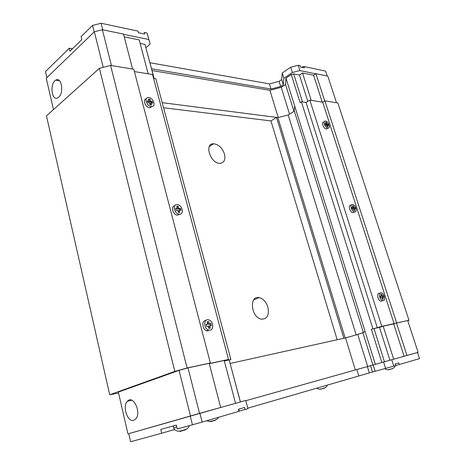 <?xml version="1.0" encoding="UTF-8"?>
<svg xmlns="http://www.w3.org/2000/svg" width="465" height="465" viewBox="0 0 465 465"><rect width="100%" height="100%" fill="white"/><g stroke="black" fill="none" stroke-linecap="round" stroke-linejoin="round"><path stroke-width="0.7" d="M238.76 409.142L239.283 411.112L238.958 411.339L202.13 422.086L199.898 413.28L245.747 400.475L247.961 408.712L245.747 400.475M245.921 400.673L417.524 352.511L419.523 358.637L395.546 365.6M179.85 431.444L179.757 431.061M180.269 431.363L185.535 429.852M185.616 429.829L185.529 429.474M210.354 421.668L210.279 421.377M210.814 421.569L215.405 420.255M388.542 369.762L392.669 368.606M320.513 389.228L324.849 387.798M391.739 359.707L393.785 366.147L372.512 372.006L370.57 365.769M375.174 371.361L373.186 364.984M385.63 368.46L383.596 362.014M372.512 372.006L247.926 408.142M358.765 375.877L356.858 369.652M369.32 372.889L367.397 366.67M399.307 364.537L398.796 362.938L395.041 364.025L395.552 365.63L393.785 366.147M238.958 411.339L238.406 409.247L244.567 407.468L245.119 409.537L247.961 408.712M245.096 409.444L239.266 411.043M202.13 422.086L177.258 428.986L176.305 425.091L160.78 429.433L161.692 433.241L130.589 441.75L128.729 433.665L199.898 413.28M174.596 429.486L161.692 433.241M192.44 424.836L190.237 416.012M220.398 407.561L128.735 433.676M417.524 352.517L406.695 355.533M328.023 124.091L328.459 125.445L327.412 125.312L327.912 126.869L327 126.759L326.5 125.195L325.448 125.062L325.012 123.702L326.064 123.841L325.564 122.283L326.476 122.4L326.976 123.957L328.023 124.091L327.133 124.614L327.366 125.341M326.976 123.957L326.087 124.481L327.133 124.614M326.476 122.4L325.738 122.836M325.907 123.928L326.087 124.481M326.064 123.841L325.215 124.341M327.412 125.312L326.674 125.742M354.836 207.46L355.295 208.89L354.266 208.901L354.795 210.546L353.9 210.558L353.371 208.907L352.331 208.913L351.871 207.477L352.912 207.471L352.383 205.826L353.278 205.821L353.807 207.466L354.836 207.46L353.894 207.907L354.22 208.925M353.807 207.466L352.859 207.913L353.894 207.907M353.278 205.821L352.499 206.193M352.743 207.547L352.859 207.913M352.912 207.471L352.005 207.902M354.266 208.901L353.487 209.267M383.212 295.682L383.701 297.193L382.689 297.362L383.253 299.105L382.37 299.257L381.812 297.507L380.794 297.676L380.306 296.153L381.323 295.984L380.765 294.24L381.643 294.101L382.201 295.845L383.212 295.682L382.207 296.042L382.637 297.379M382.201 295.845L381.201 296.205L382.207 296.042M381.643 294.101L380.812 294.403M381.323 295.984L380.364 296.333M382.689 297.362L381.858 297.658M152.293 101.469L152.747 103.195L151.026 102.974L151.549 104.962L150.044 104.776L149.521 102.782L147.783 102.562L147.329 100.829L149.067 101.056L148.544 99.068L150.05 99.266L150.573 101.248L152.293 101.469L151.392 102.172L151.625 103.05M150.573 101.248L149.672 101.951L151.392 102.172M150.05 99.266L149.149 99.975L149.672 101.951M148.771 99.923L149.149 99.975M149.067 101.056L148.166 101.759L147.556 101.684M151.026 102.974L150.125 103.678L150.422 104.823M180.548 208.46L181.036 210.314L179.316 210.325L179.874 212.459L178.374 212.476L177.81 210.337L176.072 210.354L175.584 208.489L177.322 208.483L176.758 206.35L178.264 206.344L178.827 208.471L180.548 208.46L179.571 209.041L179.909 210.32M178.827 208.471L177.851 209.052L179.571 209.041M178.264 206.344L177.293 206.925L177.851 209.052M176.909 206.925L177.293 206.925M177.322 208.483L175.735 209.064M179.316 210.325L178.339 210.901L178.752 212.47M210.947 323.576L211.47 325.564L209.756 325.849L210.36 328.15L208.861 328.4L208.256 326.099L206.524 326.384L205.995 324.372L207.727 324.093L207.123 321.797L208.622 321.559L209.227 323.849L210.947 323.576L209.889 324.006L210.349 325.75M209.227 323.849L208.175 324.285L209.889 324.006M208.622 321.559L207.57 321.989L208.175 324.285M207.192 322.053L207.57 321.989M207.727 324.093L206.059 324.622M209.756 325.849L208.698 326.279L209.238 328.337M210.116 330.179C214.365 329.714 213.214 320.926 208.802 319.891C203.554 318.066 203.298 328.674 208.599 330.063L210.116 330.179M208.256 330.917L206.745 330.807C202.112 329.65 201.357 320.408 205.867 320.513M58.7 97.168L58.003 97.702C51.766 101.934 49.395 83.508 55.73 80.195C61.415 76.289 64.304 92.587 58.7 97.168M133.798 420.273C127.555 422.668 122.109 406.218 127.416 401.26C133.153 394.367 141.86 412.839 135.658 419.046L133.798 420.273M163.558 107.758L270.956 120.923L276.512 117.395L277.872 117.569L162.198 102.666M288.207 115.018L286.341 115.477L288.207 115.018L356.173 334.899M294.142 111.292L294.688 106.008L294.142 111.292L288.3 114.96M336.521 102.771L327.813 76.132L315.927 73.685L324.733 100.946M322.233 102.12L313.573 75.231L315.927 73.685M311.23 100.33L302.523 72.993L313.573 75.231M307.807 101.376L299.454 75.045L302.523 72.993M302.523 101.934L293.682 73.9L299.454 75.045M407.817 320.862L408.979 320.257L337.863 102.992L324.896 100.847L322.71 102.195L309.824 100.103L306.034 102.492L301.396 101.759L300.082 102.591L291.259 74.534L293.682 73.9M363.095 332.649L356.283 334.87L362.898 332.783L365.054 331.359L285.975 78.108L291.259 74.534M293.956 111.408L285.551 84.427L285.975 78.108M289.55 114.175L281.232 87.315L285.551 84.427M278.209 117.488L269.903 90.291L281.232 87.315M152.014 70.546L269.903 90.291M154.136 78.504L144.975 44.373L154.078 78.492M140.116 43.408L144.975 44.373M148.184 73.819L139.186 39.885L124.231 36.857M132.606 69.058L123.504 34.073L102.376 29.725L111.455 65.559M103.218 67.309L94.331 31.783L102.376 29.725M53.469 109.595L46.273 78.254L94.331 31.783M356.283 334.87L345.158 337.968L277.867 117.569L286.341 115.477M109.711 394.756L46.471 115.89L99.4 68.297L110.56 65.414L133.798 69.256L210.349 362.985L187.093 367.989L174.823 371.419L109.711 394.756L118.563 393.024M134.402 71.581L152.549 74.528L228.513 359.439L209.256 363.595M153.584 78.416L155.81 78.765L230.873 359.544L224.328 360.962L229.152 359.922L240.376 401.981M355.359 370.07L345.53 337.886L230.163 363.467M190.458 415.948L179.054 370.373L118.348 392.088L127.945 433.886M179.054 370.373L188.005 367.873L199.531 413.385M188.005 367.873L209.18 363.31L220.677 407.48M209.285 363.7L224.2 360.48L235.557 403.324M229.152 359.922L240.434 401.963M345.53 337.886L354.185 335.457M357.759 334.457L367.705 366.583M362.898 332.783L372.947 365.054M365.054 331.359L375.36 364.362M408.979 320.257L381.8 326.384L371.372 329.296L373.994 328.563L384.468 361.764M371.372 329.296L381.823 362.52M373.994 328.563L379.498 327.372L389.92 360.224M379.498 327.372L383.166 326.174L393.675 359.166M383.166 326.174L393.669 323.913L404.091 356.26M393.669 323.913L396.471 323.001L406.956 355.458M396.471 323.001L407.724 320.583L418.105 352.342M229.268 360.102L230.873 359.544M224.31 360.904L228.513 359.439M209.204 363.392L210.349 362.985M224.473 154.06C225.694 159.757 224.165 162.855 219.893 163.36C210.436 163.744 203.908 143.348 213.563 143.766C218.556 144.4 222.189 147.829 224.473 154.06M267.91 307.214C269.363 315.224 267.16 319.205 261.295 319.159C250.937 317.485 248.915 295.106 259.191 297.617C263.248 298.704 266.154 301.901 267.91 307.214M99.4 68.297L174.823 371.419M110.56 65.414L187.093 367.989M152.218 106.479L149.649 107.735C145.342 107.444 142.284 99.411 146.248 98.807M179.99 214.202L177.31 215.19C172.771 214.737 170.579 206.053 174.881 205.646M270.956 120.923L337.172 339.741M276.512 117.395L343.844 338.258M294.374 111.141L363.345 332.487M301.396 101.759L372.913 328.796M306.034 102.492L377.359 327.831M309.824 100.103L381.8 326.384M322.71 102.195L394.099 323.733M327.563 128.381L326.308 129.014C323.419 128.84 320.972 121.725 323.873 121.964L324.332 121.691M354.202 212.081L352.918 212.679C349.849 212.482 347.774 204.722 350.924 205.263L351.302 205.082M382.346 300.733L380.94 301.233C377.737 300.721 376.278 292.52 379.527 293.392L379.888 293.258M324.896 100.847L396.651 322.908M179.589 214.237C184.367 214.406 182.344 205.071 177.531 204.623C172.352 203.629 173.875 213.609 179.019 214.196L179.589 214.237M151.23 106.514L151.625 106.537C156.56 106.758 153.154 97.249 148.399 97.505C143.772 97.295 146.545 106.165 151.23 106.514M383.276 300.628C385.956 300.373 384.113 293.148 381.283 292.752C378.033 291.875 379.504 300.094 382.707 300.605L383.276 300.628M354.789 211.918C357.725 212.057 355.504 204.629 352.575 204.472C349.424 203.926 351.511 211.703 354.574 211.906L354.789 211.918M327.872 128.102L328.017 128.113C331.034 128.357 328.307 120.935 325.43 121.045C322.53 120.795 324.983 127.922 327.872 128.102M102.748 29.801L101.085 23.25L92.535 25.436L81.079 36.665L81.817 39.682L69.977 51.214L69.268 48.244L45.477 71.564L46.878 77.667M301.425 67.187L304.011 66.512L325.593 71.11L327.191 76.004M92.535 25.436L94.163 31.946M69.268 48.244L72.447 48.808M101.085 23.25L137.983 31.114L138.5 32.765M149.933 62.74L269.427 83.869L279.076 81.34L281.674 79.573L282.238 73.022L290.712 67.204L298.146 65.263L300.024 65.664L300.448 66.983L304.435 67.826L304.011 66.512M137.983 31.114L138.419 32.748L144.632 34.061L144.202 32.44L147.068 33.056L150.125 44.024L147.068 33.056M298.146 65.263L299.832 70.564L292.386 72.511L283.877 78.283L283.284 84.746L280.674 86.49L271.008 89.03L151.538 68.768M315.712 73.825L299.832 70.564M148.806 39.513L123.574 34.329M269.427 83.869L271.008 89.03M279.076 81.34L280.674 86.49M281.674 79.573L283.284 84.746M282.238 73.022L283.877 78.283M290.712 67.204L292.386 72.511M145.911 47.674L150.125 44.024M189.29 425.696C188.773 427.655 187.273 429.003 184.779 429.759C181.734 430.759 179.595 431.224 178.351 431.154C175.991 431.026 174.439 429.91 173.701 427.8L176.764 426.963M174.241 429.59L173.98 428.538M173.701 427.8L173.253 425.946M395.273 365.711C395.047 367.501 392.867 368.774 388.74 369.53C387.502 369.96 386.2 369.675 384.84 368.675M218.428 417.332C217.806 419.308 214.813 420.686 209.442 421.459L206.663 420.761M327.441 384.997C326.616 387.328 324.268 388.67 320.391 389.031C319.379 389.397 318.176 389.083 316.781 388.101M206.745 330.807L208.599 330.063M59.479 80.712L55.73 80.195M131.729 400.22L127.416 401.26M213.563 143.766L209.291 146.556M259.191 297.617L253.663 299.908M177.31 215.19L179.019 214.196M150.038 107.758L151.625 106.537M380.94 301.233L382.707 300.605M352.918 212.679L354.574 211.906M326.453 129.026L328.017 128.113"/></g></svg>
